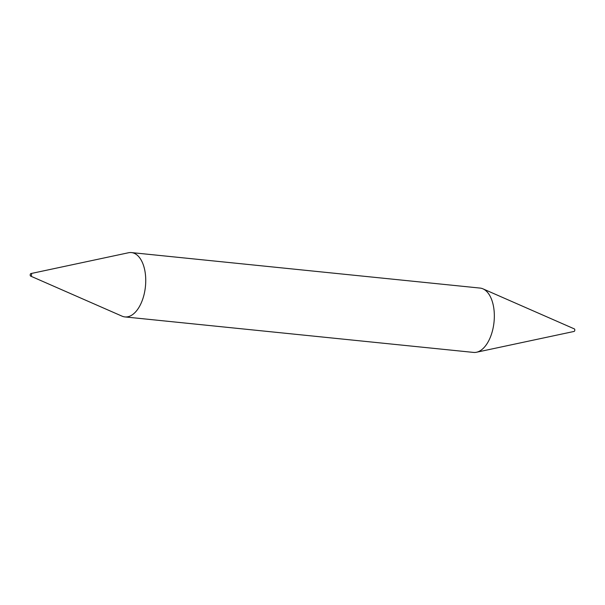<?xml version="1.0" encoding="UTF-8"?>
<svg xmlns="http://www.w3.org/2000/svg" width="605" height="605" viewBox="0 0 605 605"><rect width="100%" height="100%" fill="white"/><g stroke="black" fill="none" stroke-linecap="round" stroke-linejoin="round"><path stroke-width="0.91" d="M30.643 276.099L122.044 316.158A32.337 17.326 -84.2 0 0 124.925 316.922L473.526 352.412A32.337 17.326 -84.2 0 0 476.506 352.246L574.1 331.434A1.293 0.696 -84.2 0 0 574.75 330.527A1.293 0.696 -84.2 0 0 574.357 328.901L482.956 288.842A32.337 17.326 -84.2 0 0 480.075 288.078L131.474 252.588A32.337 17.326 -84.2 0 0 128.494 252.754L30.9 273.566A1.293 0.696 -84.2 0 0 30.25 274.473A1.293 0.696 -84.2 0 0 30.643 276.099A1.293 0.696 -84.2 0 0 31.528 275.214A1.293 0.696 -84.2 0 0 30.9 273.566M476.506 352.246A32.337 17.326 -84.2 0 0 492.78 329.521A32.337 17.326 -84.2 0 0 482.956 288.842M124.925 316.922A32.337 17.326 -84.2 0 0 144.187 294.022A32.337 17.326 -84.2 0 0 131.474 252.588"/></g></svg>

